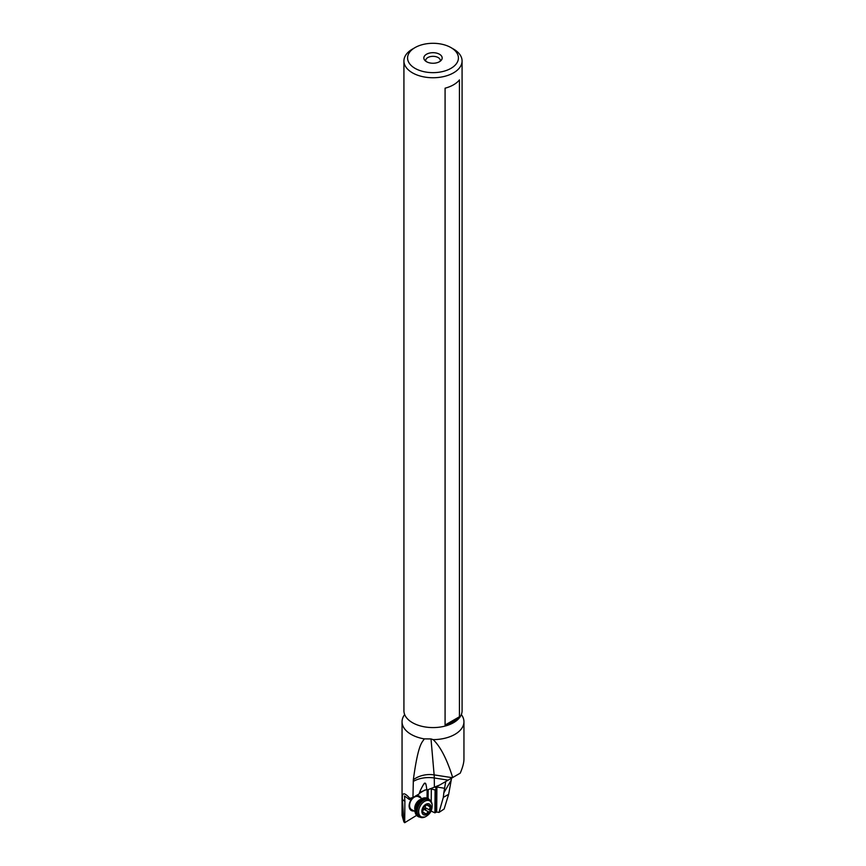 <?xml version="1.0" encoding="UTF-8"?>
<svg xmlns="http://www.w3.org/2000/svg" width="866" height="866" viewBox="0 0 866 866"><rect width="100%" height="100%" fill="white"/><g stroke="black" fill="none" stroke-linecap="round" stroke-linejoin="round"><path stroke-width="1.3" d="M453.557 49.091L450.97 47.598A25.406 14.668 180 0 1 450.97 68.349A25.406 14.668 180 0 1 415.03 68.349A25.406 14.668 180 0 1 415.03 47.598A25.406 14.668 180 0 1 450.97 47.598L453.557 49.091A29.076 16.79 180 0 1 462.076 60.966A29.076 16.79 180 0 1 444.128 76.468A29.076 16.79 180 0 1 412.443 72.831A29.076 16.79 0 0 1 403.924 60.966L403.924 710.802A29.076 16.79 0 0 0 405.385 716.063A29.076 16.79 0 0 0 412.443 722.666A29.076 16.79 0 0 0 460.615 716.063A29.076 16.79 0 0 0 462.076 710.802L462.076 60.966M415.03 47.598L412.443 49.091A29.076 16.79 0 0 0 403.924 60.966M439.473 61.713A9.158 5.283 0 0 0 441.357 60.133A9.158 5.283 0 0 0 438.196 53.616A9.158 5.283 0 0 0 426.527 54.233A9.158 5.283 0 0 0 424.643 60.133A9.158 5.283 0 0 0 439.473 61.713M459.445 716.756A29.076 16.79 180 0 1 445.081 725.048L445.081 88.191A29.076 16.79 0 0 0 459.445 79.899L459.445 716.756L445.081 725.048M433.173 739.618C440.491 746.654 446.986 759.287 452.68 777.516L448.155 780.136L434.277 777.982A21.975 4.644 98.8 0 0 434.126 774.886L431.008 738.936L433.173 739.618A30.949 17.872 0 0 0 463.949 721.746A30.949 17.872 0 0 0 461.34 714.558M431.008 738.936L424.232 738.882C422.5 742.498 418.44 741.935 413.342 779.746L412.963 797.532L409.748 798.311C404.227 792 401.792 792.379 402.43 799.426L404.877 801.342L404.693 822.7L403.881 821.888L402.43 799.426M404.66 714.558A30.949 17.872 0 0 0 402.051 721.746A30.949 17.872 0 0 0 411.112 734.379A30.949 17.872 0 0 0 424.232 738.882M402.051 721.746L402.051 815.393L403.881 821.888M448.155 780.136L439.614 785.061L426.862 790.171C426.191 784.293 425.542 782.15 424.892 783.719C425.011 781.857 423.452 784.185 420.226 790.69L419.068 793.981L412.963 797.532M426.862 789.456L419.599 792.401M404.487 795.973L409.391 799.524L408.99 798.203L409.748 798.311M430.164 788.731L435.089 789.965L438.283 785.57M404.552 796.027L404.877 801.342M416.611 815.371L404.693 822.7M413.342 797.283A8.238 5.434 118.6 0 0 409.239 804.492A8.238 5.434 118.6 0 0 411.285 810.5A8.238 5.434 118.6 0 0 414.002 810.933M421.006 798.073A8.238 5.434 118.6 0 0 419.339 796.125A8.238 5.434 118.6 0 0 415.344 796.071M451.619 777.949L448.653 794.317L444.128 809.017L439.008 812.416L436.691 812.037L434.894 812.838L431.073 811.063M431.214 801.461L431.322 789.37M434.894 812.838L435.089 789.965M439.008 812.416L443.327 797.391L443.814 792.899L451.197 780.114M445.73 781.533L443.814 792.899M445.752 781.522L449.205 779.53M452.68 777.516L460.236 773.165C462.682 767.449 463.927 762.794 463.949 759.211L463.949 721.746M463.949 752.976L463.949 749.826M448.653 794.317L443.327 797.391M424.925 789.976L419.231 793.472M412.378 797.683L409.391 799.524M440.242 61.205A7.329 4.233 0 0 0 440.329 60.566A7.329 4.233 0 0 0 435.804 56.658A7.329 4.233 0 0 0 427.815 57.567A7.329 4.233 0 0 0 425.671 60.566A7.329 4.233 0 0 0 425.758 61.205M414.998 811.485L411.588 809.623A7.329 4.828 -61.4 0 1 411.512 809.58A7.329 4.828 -61.4 0 1 410.885 800.823A7.329 4.828 -61.4 0 1 418.603 796.763A7.329 4.828 -61.4 0 1 418.679 796.807M429.991 811.204A1.072 0.704 118.6 0 0 429.947 810.219A2.468 1.624 -61.4 0 1 430.434 806.993A1.072 0.704 118.6 0 0 430.781 805.932L430.673 805.629A1.072 0.704 118.6 0 0 429.915 805.488A2.468 1.624 -61.4 0 1 428.583 805.564A2.468 1.624 -61.4 0 1 427.912 804.33A1.072 0.704 118.6 0 0 427.414 803.735L427.111 803.8A1.072 0.704 118.6 0 0 426.386 804.644A2.468 1.624 -61.4 0 1 423.907 806.711A1.072 0.704 118.6 0 0 423.052 807.177L422.857 807.534A1.072 0.704 118.6 0 0 422.9 808.508A2.468 1.624 -61.4 0 1 422.413 811.745A1.072 0.704 118.6 0 0 422.067 812.806L422.175 813.098A1.072 0.704 118.6 0 0 422.933 813.239A2.468 1.624 -61.4 0 1 424.264 813.163A2.468 1.624 -61.4 0 1 424.925 814.397A1.072 0.704 118.6 0 0 425.433 814.993L425.736 814.928A1.072 0.704 118.6 0 0 426.462 814.094A2.468 1.624 -61.4 0 1 428.941 812.027A1.072 0.704 118.6 0 0 429.785 811.55L429.991 811.204A6.084 4.005 -61.4 0 0 430.781 805.932M424.979 806.452L425.596 807.848L429.947 810.219M422.879 807.48L425.791 809.147L423.225 809.764M425.791 809.147L425.596 807.848M424.264 813.163A2.468 1.624 -61.4 0 1 424.286 813.185L422.218 812.048M436.248 787.908L434.548 786.988M427.057 798.095L427.122 790.052M428.085 798.593L428.161 789.597M435.966 812.167L436.172 788.028M436.897 787.151L436.691 812.037M437.049 787.032L444.561 788.287M413.223 781.468A21.975 13.282 -0.6 0 1 434.277 777.982L434.375 787.053M452.366 777.7L434.126 774.886A21.975 16.259 -5 0 0 413.342 779.746M430.434 806.993L426.343 804.763M424.578 809.645L428.941 812.027M429.785 811.55A6.084 4.005 -61.4 0 1 425.736 814.928M425.433 814.993A6.084 4.005 -61.4 0 1 423.452 814.668A6.084 4.005 -61.4 0 1 422.175 813.098M421.038 816.703A9.028 5.954 118.6 0 0 425.552 816.703C430.272 814.072 432.459 810.056 432.123 804.655A9.028 5.954 118.6 0 0 429.85 800.963A9.028 5.954 118.6 0 0 420.291 805.845A9.028 5.954 118.6 0 0 421.038 816.703M427.414 803.735A6.084 4.005 -61.4 0 1 429.395 804.059A6.084 4.005 -61.4 0 1 430.673 805.629M427.025 803.843L427.912 804.33M422.067 812.806A6.084 4.005 -61.4 0 1 422.857 807.534M422.933 813.239L422.067 812.763M426.462 814.094L422.337 811.843M423.052 807.177A6.084 4.005 -61.4 0 1 427.111 803.8M432.123 804.655L431.982 803.821A9.894 6.527 118.6 0 0 429.504 799.773A9.894 6.527 118.6 0 0 419.014 805.131A9.894 6.527 118.6 0 0 419.826 817.039A9.894 6.527 118.6 0 0 424.784 817.049L425.552 816.703M428.951 799.069A10.251 6.766 118.6 0 0 428.854 799.004A10.251 6.766 118.6 0 0 418.051 804.698A10.251 6.766 118.6 0 0 418.938 816.963A10.251 6.766 118.6 0 0 419.036 817.017L424.784 817.049M427.847 798.463A10.251 6.766 118.6 0 0 427.739 798.398A10.251 6.766 118.6 0 0 416.936 804.092A10.251 6.766 118.6 0 0 417.823 816.357A10.251 6.766 118.6 0 0 417.921 816.411A10.251 6.766 118.6 0 0 418.029 816.476M425.336 797.835A10.078 6.647 118.6 0 0 421.179 799.091A10.078 6.647 118.6 0 0 414.944 810.533A10.078 6.647 118.6 0 0 416.145 814.7M431.982 803.821L428.984 799.08L427.739 798.398L421.179 799.091L419.566 800.108A7.502 4.947 118.6 0 0 414.922 808.628L414.944 810.533L417.813 816.346L419.036 817.017M420.681 799.405A7.329 4.828 118.6 0 0 414.944 809.937M428.583 805.564L426.483 804.417M422.013 798.614L418.603 796.763"/></g></svg>

